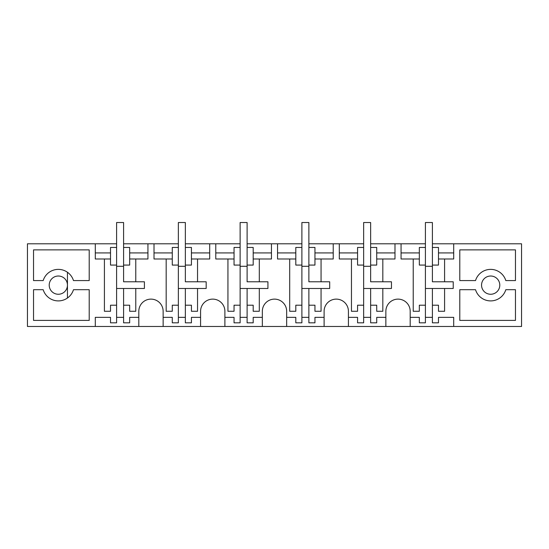 <?xml version="1.0" encoding="UTF-8"?>
<svg xmlns="http://www.w3.org/2000/svg" width="549" height="549" viewBox="0 0 549 549"><rect width="100%" height="100%" fill="white"/><g stroke="black" fill="none" stroke-linecap="round" stroke-linejoin="round"><path stroke-width="0.82" d="M110.521 317.356L110.521 322.826L116.601 322.826L116.601 305.196L110.521 305.196L110.521 311.276L104.413 311.276L104.413 258.998L95.293 258.998L95.293 243.804L27.45 243.804L27.45 326.477L95.293 326.477L95.293 317.356L110.521 317.356L95.293 317.356M453.707 317.356L438.479 317.356L453.707 317.356L453.707 326.477L95.293 326.477M453.707 326.477L521.55 326.477L521.55 243.804L453.707 243.804L453.707 258.998L438.479 258.998L438.479 252.917L453.707 252.917M43.186 289.7A15.839 15.839 0 0 0 73.477 289.7L89.213 289.7L89.213 320.396L33.53 320.396L33.53 289.7L43.186 289.7M89.213 249.877L33.53 249.877L33.53 280.58L43.186 280.58A15.839 15.839 0 0 1 73.477 280.58L89.213 280.58L89.213 249.877M58.331 294.257A9.12 9.12 0 0 0 67.452 285.137A9.12 9.12 0 0 0 58.331 276.017A9.12 9.12 0 0 0 49.211 285.137A9.12 9.12 0 0 0 58.331 294.257M95.293 243.804L116.601 243.804M123.587 243.804L178.363 243.804M185.349 243.804L240.126 243.804M247.112 243.804L301.888 243.804M308.874 243.804L363.651 243.804M370.637 243.804L425.413 243.804M432.399 243.804L453.707 243.804M410.185 326.477L410.185 311.276A12.16 12.16 0 0 0 398.025 299.123A12.16 12.16 0 0 0 385.865 311.276L385.865 326.477M348.423 326.477L348.423 311.276A12.16 12.16 0 0 0 336.262 299.123A12.16 12.16 0 0 0 324.102 311.276L324.102 326.477M286.66 326.477L286.66 311.276A12.16 12.16 0 0 0 274.5 299.123A12.16 12.16 0 0 0 262.34 311.276L262.34 326.477M224.898 326.477L224.898 311.276A12.16 12.16 0 0 0 212.738 299.123A12.16 12.16 0 0 0 200.577 311.276L200.577 326.477M163.135 326.477L163.135 311.276A12.16 12.16 0 0 0 150.975 299.123A12.16 12.16 0 0 0 138.815 311.276L138.815 326.477M438.479 317.356L438.479 322.826L432.399 322.826L432.399 305.196L438.479 305.196L438.479 311.276L444.587 311.276L444.587 288.479L453.22 288.479L453.22 281.795L444.587 281.795L444.587 258.998M515.47 249.877L515.47 280.58L505.814 280.58A15.839 15.839 0 0 0 475.523 280.58L459.788 280.58L459.788 249.877L515.47 249.877M475.523 289.7A15.839 15.839 0 0 0 505.814 289.7L515.47 289.7L515.47 320.396L459.788 320.396L459.788 289.7L475.523 289.7M490.669 294.257A9.12 9.12 0 0 0 499.789 285.137A9.12 9.12 0 0 0 490.669 276.017A9.12 9.12 0 0 0 481.548 285.137A9.12 9.12 0 0 0 490.669 294.257M144.408 288.479L144.408 281.795L144.408 288.479L116.601 288.479L116.601 266.292L116.601 305.196M95.293 252.917L110.521 252.917L110.521 265.078L116.601 265.078L116.601 222.523L123.587 222.523L123.587 247.448L129.667 247.448L129.667 252.917L147.935 252.917L147.935 258.998L129.667 258.998L129.667 252.917M110.521 247.448L110.521 252.917L110.521 247.448L116.601 247.448M147.935 243.804L147.935 252.917M163.135 311.276A12.16 12.16 0 0 0 150.975 299.123M209.697 243.804L209.697 258.998L197.537 258.998L197.537 281.795L206.17 281.795L206.17 288.479L178.363 288.479L178.363 266.292L178.363 322.826L172.283 322.826L172.283 317.356L163.135 317.356M178.363 305.196L172.283 305.196L172.283 311.276L166.175 311.276L166.175 258.998L154.015 258.998L154.015 252.917L172.283 252.917L172.283 258.998L166.175 258.998M154.015 243.804L154.015 252.917M144.408 281.795L135.775 281.795L135.775 258.998M135.775 311.276L135.775 288.479L123.587 288.479L123.587 305.196L129.667 305.196L129.667 311.276L135.775 311.276M138.815 317.356L129.667 317.356L129.667 322.826L123.587 322.826L123.587 305.196M224.898 311.276A12.16 12.16 0 0 0 212.738 299.123M271.46 243.804L271.46 258.998L259.3 258.998L259.3 281.795L267.933 281.795L267.933 288.479L240.126 288.479L240.126 266.292L240.126 322.826L234.046 322.826L234.046 317.356L224.898 317.356M240.126 305.196L234.046 305.196L234.046 311.276L227.938 311.276L227.938 258.998L215.778 258.998L215.778 252.917L234.046 252.917L234.046 258.998L227.938 258.998M215.778 243.804L215.778 252.917M185.349 305.196L185.349 288.479L197.537 288.479L197.537 311.276L191.429 311.276L191.429 305.196L185.349 305.196L185.349 322.826L191.429 322.826L191.429 317.356L200.577 317.356M286.66 311.276A12.16 12.16 0 0 0 274.5 299.123M333.222 243.804L333.222 258.998L321.062 258.998L321.062 281.795L329.695 281.795L329.695 288.479L301.888 288.479L301.888 266.292L301.888 322.826L295.808 322.826L295.808 317.356L286.66 317.356M301.888 305.196L295.808 305.196L295.808 311.276L289.7 311.276L289.7 258.998L277.54 258.998L277.54 252.917L295.808 252.917L295.808 258.998L289.7 258.998M277.54 243.804L277.54 252.917M247.112 305.196L247.112 288.479L259.3 288.479L259.3 311.276L253.192 311.276L253.192 305.196L247.112 305.196L247.112 322.826L253.192 322.826L253.192 317.356L262.34 317.356M348.423 311.276A12.16 12.16 0 0 0 336.262 299.123M394.985 243.804L394.985 258.998L382.825 258.998L382.825 281.795L391.458 281.795L391.458 288.479L363.651 288.479L363.651 266.292L363.651 322.826L357.571 322.826L357.571 317.356L348.423 317.356M363.651 305.196L357.571 305.196L357.571 311.276L351.463 311.276L351.463 258.998L339.303 258.998L339.303 252.917L357.571 252.917L357.571 258.998L351.463 258.998M339.303 243.804L339.303 252.917M308.874 305.196L308.874 288.479L321.062 288.479L321.062 311.276L314.954 311.276L314.954 305.196L308.874 305.196L308.874 322.826L314.954 322.826L314.954 317.356L324.102 317.356M370.637 305.196L370.637 288.479L382.825 288.479L382.825 311.276L376.717 311.276L376.717 305.196L370.637 305.196L370.637 322.826L376.717 322.826L376.717 317.356L385.865 317.356M410.185 311.276A12.16 12.16 0 0 0 398.025 299.123M432.399 305.196L432.399 288.479L444.587 288.479L425.413 288.479L425.413 266.292L425.413 322.826L419.333 322.826L419.333 317.356L410.185 317.356M425.413 305.196L419.333 305.196L419.333 311.276L413.225 311.276L413.225 258.998L401.065 258.998L401.065 252.917L419.333 252.917L419.333 258.998L413.225 258.998M401.065 243.804L401.065 252.917M357.571 258.998L357.571 265.078L363.651 265.078L363.651 222.523L370.637 222.523L370.637 247.448L376.717 247.448L376.717 252.917L394.985 252.917M363.651 317.356L370.637 317.356M295.808 258.998L295.808 265.078L301.888 265.078L301.888 222.523L308.874 222.523L308.874 247.448L314.954 247.448L314.954 252.917L333.222 252.917M301.888 317.356L308.874 317.356M234.046 258.998L234.046 265.078L240.126 265.078L240.126 222.523L247.112 222.523L247.112 247.448L253.192 247.448L253.192 252.917L271.46 252.917M240.126 317.356L247.112 317.356M172.283 258.998L172.283 265.078L178.363 265.078L178.363 222.523L185.349 222.523L185.349 247.448L191.429 247.448L191.429 252.917L209.697 252.917M178.363 317.356L185.349 317.356M116.601 317.356L123.587 317.356M419.333 258.998L419.333 265.078L425.413 265.078L425.413 266.292L432.399 266.292L432.399 281.795L444.587 281.795L432.399 281.795L432.399 247.448L438.479 247.448L438.479 252.917M425.413 265.078L425.413 222.523L432.399 222.523L432.399 247.448M425.413 317.356L432.399 317.356M110.521 258.998L104.413 258.998M116.601 265.078L116.601 266.292L123.587 266.292L123.587 265.078L129.667 265.078L129.667 258.998M135.775 281.795L123.587 281.795L123.587 266.292L123.587 281.795L135.775 281.795M172.283 252.917L172.283 247.448L178.363 247.448M178.363 265.078L178.363 266.292L185.349 266.292L185.349 265.078L191.429 265.078L191.429 252.917M197.537 258.998L191.429 258.998M197.537 281.795L185.349 281.795L185.349 266.292L185.349 281.795L197.537 281.795M234.046 252.917L234.046 247.448L240.126 247.448M240.126 265.078L240.126 266.292L247.112 266.292L247.112 265.078L253.192 265.078L253.192 252.917M259.3 258.998L253.192 258.998M259.3 281.795L247.112 281.795L247.112 266.292L247.112 281.795L259.3 281.795M295.808 252.917L295.808 247.448L301.888 247.448M301.888 265.078L301.888 266.292L308.874 266.292L308.874 265.078L314.954 265.078L314.954 252.917M321.062 258.998L314.954 258.998M321.062 281.795L308.874 281.795L308.874 266.292L308.874 281.795L321.062 281.795M357.571 252.917L357.571 247.448L363.651 247.448M363.651 265.078L363.651 266.292L370.637 266.292L370.637 265.078L376.717 265.078L376.717 252.917M382.825 258.998L376.717 258.998M382.825 281.795L370.637 281.795L370.637 266.292L370.637 281.795L382.825 281.795M419.333 252.917L419.333 247.448L425.413 247.448M432.399 265.078L438.479 265.078L438.479 258.998M123.587 265.078L123.587 247.448M185.349 265.078L185.349 247.448M247.112 265.078L247.112 247.448M308.874 265.078L308.874 247.448M370.637 265.078L370.637 247.448M67.452 272.263L67.452 298.018"/></g></svg>

